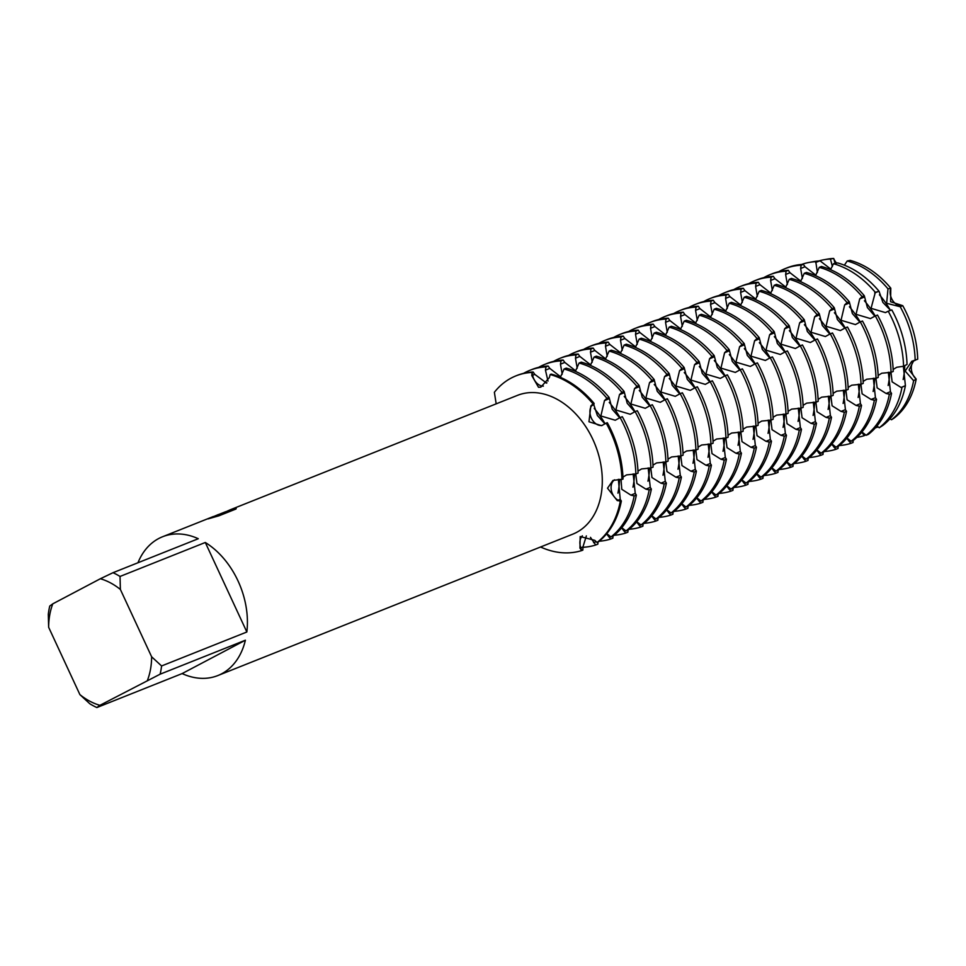 <?xml version="1.0" encoding="UTF-8"?>
<svg xmlns="http://www.w3.org/2000/svg" width="966" height="966" viewBox="0 0 966 966"><rect width="100%" height="100%" fill="white"/><g stroke="black" fill="none" stroke-linecap="round" stroke-linejoin="round"><path stroke-width="1.45" d="M586.362 535.913L582.957 546.925L582.86 550.113L581.761 550.548L580.783 547.794A11.664 8.416 68.3 0 1 582.365 535.816A11.664 8.416 -111.7 0 0 580.783 547.794L581.761 550.548L579.95 548.145L580.18 536.541L594.754 540.332L597.048 542.481A93.376 67.403 68.3 0 0 620.257 501.463L618.071 500.243A11.664 8.416 68.3 0 1 611.285 489.955A11.664 8.416 68.3 0 1 614.605 479.8A11.664 8.416 -111.7 0 0 611.128 486.55A11.664 8.416 -111.7 0 0 618.071 500.243L620.257 501.463A93.376 67.403 68.3 0 1 597.048 542.481L598.147 542.047A93.376 67.403 -111.7 0 0 621.355 501.028L617.238 500.581L607.517 488.204L612.939 480.44L623.034 479.088A93.376 67.403 -111.7 0 0 611.333 430.667A93.376 67.403 -111.7 0 0 607.288 422.697L606.201 423.132A93.376 67.403 68.3 0 1 621.935 479.522A93.376 67.403 68.3 0 0 606.201 423.132L601.601 425.668L588.97 421.78L590.842 405.998L593.003 403.836L591.675 405.684A11.664 8.416 -111.7 0 0 592.665 420.427A11.664 8.416 -111.7 0 0 602.518 425.281A11.664 8.416 68.3 0 1 591.892 419.184A11.664 8.416 68.3 0 1 591.675 405.684L594.102 403.402A93.376 67.403 -111.7 0 0 551.272 374.108L550.173 374.542A93.376 67.403 68.3 0 1 593.003 403.836A93.376 67.403 68.3 0 0 550.173 374.542L549.34 377.621L540.815 387.149L538.509 387.281L531.783 375.569L532.037 372.429L532.616 375.255A11.664 8.416 -111.7 0 0 542.433 386.074A11.664 8.416 -111.7 0 0 543.363 386.122A11.664 8.416 68.3 0 1 532.616 375.255L532.037 372.429L533.135 371.995A93.376 67.403 -111.7 0 0 517.003 375.448L515.904 375.883A93.376 67.403 68.3 0 1 532.037 372.429A93.376 67.403 68.3 0 0 511.207 378.056A93.376 67.403 68.3 0 1 515.904 375.883M494.375 392.293A93.376 67.403 68.3 0 1 511.207 378.056A93.376 67.403 68.3 0 0 494.375 392.293L496.174 403.848M914.367 360.523A11.664 8.416 -111.7 0 0 916.179 379.107A87.544 63.188 68.3 0 1 894.142 418.061L891.533 419.751L889.915 418.833M894.142 418.061A87.544 63.188 68.3 0 0 916.179 379.107L909.127 369.966L913.667 360.68L909.127 369.966L916.179 379.107L913.619 380.713L905.142 371.041L911.783 361.272L917.688 359.219A87.544 63.188 68.3 0 0 902.751 305.679L890.592 301.73L890.797 288.182A11.664 8.416 -111.7 0 0 892.862 300.788A11.664 8.416 -111.7 0 0 902.703 305.691L900.203 306.729A88.196 63.659 68.3 0 1 904.128 314.457A88.196 63.659 68.3 0 1 915.176 360.39M900.203 306.729L886.643 303.3L887.983 288.858A88.196 63.659 68.3 0 0 847.218 260.989L850.128 260.373A87.544 63.188 68.3 0 1 890.797 288.182L890.592 301.73L902.751 305.679A87.544 63.188 68.3 0 1 917.7 359.207M825.544 259.492A87.544 63.188 68.3 0 1 833.682 258.453L835.095 263.428L833.682 258.453A11.664 8.416 -111.7 0 0 836.628 263.126M215.865 515.615L218.328 514.54M137.969 562.743A74.708 53.915 68.3 0 1 158.798 538.485A74.708 53.915 68.3 0 1 162.554 536.758A74.708 53.915 68.3 0 1 198.284 538.726L113.01 572.693A74.708 53.915 68.3 0 1 120.038 576.448L205.299 542.481A74.708 53.915 68.3 0 1 246.849 631.993L161.588 665.96A74.708 53.915 68.3 0 1 160.127 674.183L245.388 640.217A74.708 53.915 68.3 0 1 221.612 673.821A74.708 53.915 68.3 0 1 217.857 675.548A74.708 53.915 68.3 0 1 182.127 673.58L96.866 707.547A74.708 53.915 68.3 0 1 89.85 703.791L79.9 694.614L48.65 627.284A67.234 48.529 68.3 0 1 52.792 603.835L49.749 606.056A74.708 53.915 68.3 0 0 48.3 614.279L48.65 627.284M236.211 508.43L221.637 513.707L230.065 509.855L517.45 395.372A74.708 53.915 68.3 0 1 594.09 442.162A74.708 53.915 68.3 0 1 576.497 532.435A74.708 53.915 68.3 0 1 572.741 534.174L217.857 675.548M221.588 513.622L235.414 508.116L236.006 508.997L218.956 515.796L208.125 518.875L213.474 516.472L162.554 536.758M214.645 516.098L225.73 511.69M214.694 516.122L210.045 518.295M581.761 550.548A93.376 67.403 68.3 0 1 540.549 546.998A93.376 67.403 68.3 0 0 581.761 550.548M96.866 707.547L99.909 705.325A67.234 48.529 68.3 0 1 79.9 694.614M99.909 705.325L160.127 674.183M161.588 665.96L151.626 656.783A67.234 48.529 68.3 0 1 147.484 680.233M151.626 656.783L120.376 589.453L120.038 576.448M113.01 572.693L100.367 578.743A67.234 48.529 68.3 0 1 120.376 589.453M100.367 578.743L52.792 603.835M245.388 640.217L182.127 673.58M205.299 542.481L246.849 631.993M533.135 371.995L534.802 374.385L546.635 383.152M594.102 403.402L593.849 404.814L597.35 415.477L604.945 423.893M545.536 382.778A79.067 57.066 68.3 0 1 546.901 382.802M594.223 408.413A79.067 57.066 68.3 0 1 605.127 423.784M548.145 366.005A93.376 67.403 -111.7 0 0 532.012 369.471L529.827 370.34A93.376 67.403 68.3 0 1 545.959 366.887L548.145 366.005L549.811 368.408L560.703 376.861M609.111 397.424A93.376 67.403 -111.7 0 0 566.281 368.131L564.084 369A93.376 67.403 68.3 0 1 606.926 398.294L609.111 397.424L612.19 409.222L619.713 417.831M626.354 424.69A93.376 67.403 -111.7 0 0 622.309 416.708L620.112 417.59A93.376 67.403 68.3 0 1 624.157 425.559A93.376 67.403 68.3 0 1 635.857 473.98L638.043 473.099A93.376 67.403 -111.7 0 0 626.354 424.69M609.232 402.424A79.067 57.066 68.3 0 1 620.039 417.626M563.154 360.028A93.376 67.403 -111.7 0 0 547.022 363.482L544.836 364.363A93.376 67.403 68.3 0 1 560.968 360.898L563.154 360.028L564.82 362.431L575.712 370.884M624.121 391.435A93.376 67.403 -111.7 0 0 581.29 362.153L579.105 363.023A93.376 67.403 68.3 0 1 621.935 392.305L624.121 391.435L627.2 403.245L634.722 411.842M641.364 418.713A93.376 67.403 -111.7 0 0 637.318 410.731L635.121 411.601A93.376 67.403 68.3 0 1 639.166 419.582A93.376 67.403 68.3 0 1 650.867 467.991L653.052 467.121A93.376 67.403 -111.7 0 0 641.364 418.713M624.241 396.446A79.067 57.066 68.3 0 1 635.048 411.649M578.175 354.051A93.376 67.403 -111.7 0 0 562.031 357.505L559.845 358.374A93.376 67.403 68.3 0 1 575.977 354.92L578.175 354.051L579.841 356.442L590.721 364.906M639.13 385.458A93.376 67.403 -111.7 0 0 596.3 356.176L594.114 357.046A93.376 67.403 68.3 0 1 636.944 386.328L639.13 385.458L642.221 397.255L649.732 405.865M656.373 412.736A93.376 67.403 -111.7 0 0 652.328 404.754L650.13 405.623A93.376 67.403 68.3 0 1 654.187 413.605A93.376 67.403 68.3 0 1 665.876 462.014L668.061 461.144A93.376 67.403 -111.7 0 0 656.373 412.736M639.25 390.469A79.067 57.066 68.3 0 1 650.058 405.672M593.184 348.074A93.376 67.403 -111.7 0 0 577.04 351.527L574.855 352.397A93.376 67.403 68.3 0 1 590.987 348.943L593.184 348.074L594.851 350.465L605.742 358.917M654.139 379.481A93.376 67.403 -111.7 0 0 611.309 350.187L609.123 351.069A93.376 67.403 68.3 0 1 651.953 380.35L654.139 379.481L657.23 391.278L664.741 399.888M671.382 406.746A93.376 67.403 -111.7 0 0 667.337 398.777L665.151 399.646A93.376 67.403 68.3 0 1 669.197 407.628A93.376 67.403 68.3 0 1 680.885 456.037L683.071 455.167A93.376 67.403 -111.7 0 0 671.382 406.746M654.26 384.492A79.067 57.066 68.3 0 1 665.079 399.695M608.194 342.085A93.376 67.403 -111.7 0 0 592.061 345.55L589.864 346.42A93.376 67.403 68.3 0 1 606.008 342.966L608.194 342.085L609.86 344.488L620.752 352.94M669.16 373.504A93.376 67.403 -111.7 0 0 626.318 344.21L624.133 345.079A93.376 67.403 68.3 0 1 666.963 374.373L669.16 373.504L672.239 385.301L679.75 393.911M686.391 400.769A93.376 67.403 -111.7 0 0 682.346 392.8L680.161 393.669A93.376 67.403 68.3 0 1 684.206 401.639A93.376 67.403 68.3 0 1 695.894 450.059L698.092 449.178A93.376 67.403 -111.7 0 0 686.391 400.769M669.269 378.503A79.067 57.066 68.3 0 1 680.088 393.705M623.203 336.108A93.376 67.403 -111.7 0 0 607.071 339.561L604.873 340.443A93.376 67.403 68.3 0 1 621.017 336.977L623.203 336.108L624.869 338.511L635.761 346.963M684.17 367.515A93.376 67.403 -111.7 0 0 641.327 338.233L639.142 339.102A93.376 67.403 68.3 0 1 681.972 368.396L684.17 367.515L687.249 379.324L694.759 387.921M701.401 394.792A93.376 67.403 -111.7 0 0 697.355 386.811L695.17 387.692A93.376 67.403 68.3 0 1 699.215 395.662A93.376 67.403 68.3 0 1 710.904 444.07L713.101 443.201A93.376 67.403 -111.7 0 0 701.401 394.792M684.278 372.526A79.067 57.066 68.3 0 1 695.097 387.728M638.212 330.13A93.376 67.403 -111.7 0 0 622.08 333.584L619.894 334.453A93.376 67.403 68.3 0 1 636.026 331L638.212 330.13L639.878 332.533L650.77 340.986M699.179 361.538A93.376 67.403 -111.7 0 0 656.349 332.256L654.151 333.125A93.376 67.403 68.3 0 1 696.993 362.407L699.179 361.538L702.258 373.335L709.781 381.944M716.41 388.815A93.376 67.403 -111.7 0 0 712.365 380.833L710.179 381.703A93.376 67.403 68.3 0 1 714.224 389.684A93.376 67.403 68.3 0 1 725.925 438.093L728.11 437.224A93.376 67.403 -111.7 0 0 716.41 388.815M699.299 366.549A79.067 57.066 68.3 0 1 710.107 381.751M653.221 324.153A93.376 67.403 -111.7 0 0 637.089 327.607L634.904 328.476A93.376 67.403 68.3 0 1 651.036 325.023L653.221 324.153L654.888 326.544L665.779 334.997M714.188 355.56A93.376 67.403 -111.7 0 0 671.358 326.267L669.16 327.148A93.376 67.403 68.3 0 1 712.002 356.43L714.188 355.56L717.267 367.358L724.79 375.967M731.431 382.826A93.376 67.403 -111.7 0 0 727.386 374.856L725.188 375.726A93.376 67.403 68.3 0 1 729.233 383.707A93.376 67.403 68.3 0 1 740.934 432.116L743.12 431.247A93.376 67.403 -111.7 0 0 731.431 382.826M714.309 360.572A79.067 57.066 68.3 0 1 725.116 375.774M668.231 318.164A93.376 67.403 -111.7 0 0 652.098 321.63L649.913 322.499A93.376 67.403 68.3 0 1 666.045 319.046L668.231 318.164L669.897 320.567L680.788 329.02M729.197 349.583A93.376 67.403 -111.7 0 0 686.367 320.289L684.182 321.159A93.376 67.403 68.3 0 1 727.012 350.453L729.197 349.583L732.276 361.381L739.799 369.99M746.44 376.849A93.376 67.403 -111.7 0 0 742.395 368.879L740.197 369.749A93.376 67.403 68.3 0 1 744.243 377.718A93.376 67.403 68.3 0 1 755.943 426.139L758.129 425.257A93.376 67.403 -111.7 0 0 746.44 376.849M729.318 354.582A79.067 57.066 68.3 0 1 740.125 369.785M683.252 312.187A93.376 67.403 -111.7 0 0 667.108 315.64L664.922 316.522A93.376 67.403 68.3 0 1 681.054 313.056L683.252 312.187L684.918 314.59L695.798 323.042M744.206 343.594A93.376 67.403 -111.7 0 0 701.376 314.312L699.191 315.182A93.376 67.403 68.3 0 1 742.021 344.476L744.206 343.594L747.298 355.403L754.808 364.001M761.45 370.872A93.376 67.403 -111.7 0 0 757.404 362.89L755.207 363.771A93.376 67.403 68.3 0 1 759.264 371.741A93.376 67.403 68.3 0 1 770.953 420.15L773.138 419.28A93.376 67.403 -111.7 0 0 761.45 370.872M744.327 348.605A79.067 57.066 68.3 0 1 755.134 363.808M698.261 306.21A93.376 67.403 -111.7 0 0 682.117 309.663L679.931 310.533A93.376 67.403 68.3 0 1 696.063 307.079L698.261 306.21L699.927 308.613L710.819 317.065M759.216 337.617A93.376 67.403 -111.7 0 0 716.386 308.335L714.2 309.205A93.376 67.403 68.3 0 1 757.03 338.486L759.216 337.617L762.307 349.426L769.817 358.024M776.459 364.894A93.376 67.403 -111.7 0 0 772.414 356.913L770.228 357.782A93.376 67.403 68.3 0 1 774.273 365.764A93.376 67.403 68.3 0 1 785.962 414.173L788.147 413.303A93.376 67.403 -111.7 0 0 776.459 364.894M759.336 342.628A79.067 57.066 68.3 0 1 770.156 357.831M713.27 300.233A93.376 67.403 -111.7 0 0 697.138 303.686L694.94 304.556A93.376 67.403 68.3 0 1 711.085 301.102L713.27 300.233L714.937 302.624L725.828 311.076M774.237 331.64A93.376 67.403 -111.7 0 0 731.395 302.346L729.209 303.227A93.376 67.403 68.3 0 1 772.039 332.509L774.237 331.64L777.316 343.437L784.827 352.047M791.468 358.905A93.376 67.403 -111.7 0 0 787.423 350.936L785.237 351.805A93.376 67.403 68.3 0 1 789.282 359.787A93.376 67.403 68.3 0 1 800.971 408.195L803.169 407.326A93.376 67.403 -111.7 0 0 791.468 358.905M774.346 336.651A79.067 57.066 68.3 0 1 785.165 351.853M728.279 294.244A93.376 67.403 -111.7 0 0 712.147 297.709L709.95 298.579A93.376 67.403 68.3 0 1 726.094 295.125L728.279 294.244L729.946 296.647L740.837 305.099M789.246 325.663A93.376 67.403 -111.7 0 0 746.416 296.369L744.218 297.238A93.376 67.403 68.3 0 1 787.048 326.532L789.246 325.663L792.325 337.46L799.836 346.07M806.477 352.928A93.376 67.403 -111.7 0 0 802.432 344.959L800.246 345.828A93.376 67.403 68.3 0 1 804.292 353.798A93.376 67.403 68.3 0 1 815.98 402.218L818.178 401.337A93.376 67.403 -111.7 0 0 806.477 352.928M789.355 330.674A79.067 57.066 68.3 0 1 800.174 345.864M743.289 288.266A93.376 67.403 -111.7 0 0 727.157 291.72L724.971 292.601A93.376 67.403 68.3 0 1 741.103 289.136L743.289 288.266L744.955 290.669L755.847 299.122M804.255 319.674A93.376 67.403 -111.7 0 0 761.425 290.392L759.228 291.261A93.376 67.403 68.3 0 1 802.07 320.555L804.255 319.674L807.335 331.483L814.857 340.08M821.486 346.951A93.376 67.403 -111.7 0 0 817.441 338.969L815.256 339.851A93.376 67.403 68.3 0 1 819.301 347.82A93.376 67.403 68.3 0 1 831.002 396.229L833.187 395.36A93.376 67.403 -111.7 0 0 821.486 346.951M804.376 324.685A79.067 57.066 68.3 0 1 815.183 339.887M758.298 282.289A93.376 67.403 -111.7 0 0 742.166 285.743L739.98 286.612A93.376 67.403 68.3 0 1 756.112 283.159L758.298 282.289L759.964 284.692L770.856 293.145M819.265 313.696A93.376 67.403 -111.7 0 0 776.435 284.415L774.237 285.284A93.376 67.403 68.3 0 1 817.079 314.566L819.265 313.696L822.344 325.506L829.866 334.103M836.508 340.974A93.376 67.403 -111.7 0 0 832.463 332.992L830.265 333.862A93.376 67.403 68.3 0 1 834.31 341.843A93.376 67.403 68.3 0 1 846.011 390.252L848.196 389.383A93.376 67.403 -111.7 0 0 836.508 340.974M819.385 318.708A79.067 57.066 68.3 0 1 830.192 333.91M773.307 276.312A93.376 67.403 -111.7 0 0 757.175 279.766L754.989 280.635A93.376 67.403 68.3 0 1 771.122 277.182L773.307 276.312L774.973 278.703L785.865 287.156M834.274 307.719A93.376 67.403 -111.7 0 0 791.444 278.425L789.258 279.307A93.376 67.403 68.3 0 1 832.088 308.589L834.274 307.719L837.353 319.517L844.876 328.126M851.517 334.985A93.376 67.403 -111.7 0 0 847.472 327.015L845.274 327.885A93.376 67.403 68.3 0 1 849.319 335.866A93.376 67.403 68.3 0 1 861.02 384.275L863.206 383.405A93.376 67.403 -111.7 0 0 851.517 334.985M834.395 312.73A79.067 57.066 68.3 0 1 845.202 327.933M788.328 270.323A93.376 67.403 -111.7 0 0 772.184 273.789L769.999 274.658A93.376 67.403 68.3 0 1 786.131 271.204L788.328 270.323L789.995 272.726L800.874 281.178M849.283 301.742A93.376 67.403 -111.7 0 0 806.453 272.448L804.267 273.318A93.376 67.403 68.3 0 1 847.097 302.612L849.283 301.742L852.374 313.539L859.885 322.149M866.526 329.008A93.376 67.403 -111.7 0 0 862.481 321.038L860.295 321.907A93.376 67.403 68.3 0 1 864.341 329.877A93.376 67.403 68.3 0 1 876.029 378.298L878.215 377.428A93.376 67.403 -111.7 0 0 866.526 329.008M849.404 306.753A79.067 57.066 68.3 0 1 860.211 321.944M803.338 264.346A93.376 67.403 -111.7 0 0 787.193 267.799L785.008 268.681A93.376 67.403 68.3 0 1 801.14 265.215L803.338 264.346L805.004 266.749L815.896 275.201M864.304 295.753A93.376 67.403 -111.7 0 0 821.462 266.471L819.277 267.341A93.376 67.403 68.3 0 1 862.107 296.634L864.304 295.753L867.383 307.562L874.894 316.16M881.535 323.03A93.376 67.403 -111.7 0 0 877.49 315.049L875.305 315.93A93.376 67.403 68.3 0 1 879.35 323.9A93.376 67.403 68.3 0 1 891.038 372.321L893.224 371.439A93.376 67.403 -111.7 0 0 881.535 323.03M864.413 300.764A79.067 57.066 68.3 0 1 875.232 315.967M820.098 260.88A90.309 65.181 -111.7 0 0 813.613 261.617L809.23 262.414A91.202 65.821 68.3 0 1 815.775 261.677L820.098 260.88L830.905 269.224M879.048 291.261A90.309 65.181 -111.7 0 0 837.631 262.933L833.489 263.742A91.202 65.821 68.3 0 1 875.317 292.348L879.048 291.261L882.888 302.418L890.555 310.364M895.723 317.633A90.309 65.181 -111.7 0 0 891.811 309.917L888.201 311.197A91.202 65.821 68.3 0 1 892.149 318.985A91.202 65.821 68.3 0 1 903.572 366.259L907.026 364.448A90.309 65.181 -111.7 0 0 895.723 317.633M879.422 294.787A79.067 57.066 68.3 0 1 890.447 310.34M847.218 260.989L844.369 265.203M832.402 266.568L830.434 259.033M818.878 260.953A88.196 63.659 68.3 0 1 823.938 259.745A88.196 63.659 68.3 0 1 830.422 259.033L833.682 258.453A87.544 63.188 68.3 0 0 827.125 259.178L823.938 259.745M888.201 311.197L885.448 312.61L871.066 308.323L875.317 292.348M833.489 263.742L830.567 269.695M817.393 272.545L815.775 261.677M801.563 264.467A91.202 65.821 68.3 0 1 809.23 262.414M523.596 373.347A93.376 67.403 68.3 0 1 525.118 372.502A93.376 67.403 68.3 0 1 529.827 370.34M620.112 417.59L615.245 420.246L600.864 415.96L604.499 400.576L606.926 398.294M564.084 369L560.365 377.332M547.988 381.075L545.452 370.147L545.959 366.887M538.605 367.37A93.376 67.403 68.3 0 1 540.127 366.525A93.376 67.403 68.3 0 1 544.836 364.363M635.121 411.601L630.255 414.269L615.873 409.982L619.508 394.587L621.935 392.305M579.105 363.023L575.386 371.355M562.212 374.204L560.461 364.17L560.968 360.898M553.615 361.393A93.376 67.403 68.3 0 1 555.148 360.547A93.376 67.403 68.3 0 1 559.845 358.374M650.13 405.623L645.276 408.292L630.883 404.005L634.517 388.61L636.944 386.328M594.114 357.046L590.395 365.377M577.221 368.227L575.47 358.193L575.977 354.92M568.624 355.403A93.376 67.403 68.3 0 1 570.157 354.57A93.376 67.403 68.3 0 1 574.855 352.397M665.151 399.646L660.285 402.315L645.892 398.028L649.526 382.633L651.953 380.35M609.123 351.069L605.404 359.4M592.23 362.238L590.48 352.204L590.987 348.943M583.633 349.426A93.376 67.403 68.3 0 1 585.167 348.581A93.376 67.403 68.3 0 1 589.864 346.42M680.161 393.669L675.294 396.338L660.913 392.039L664.548 376.655L666.963 374.373M624.133 345.079L620.413 353.411M607.24 356.261L605.489 346.226L606.008 342.966M598.654 343.449A93.376 67.403 68.3 0 1 600.176 342.604A93.376 67.403 68.3 0 1 604.873 340.443M695.17 387.692L690.304 390.349L675.922 386.062L679.557 370.666L681.972 368.396M639.142 339.102L635.423 347.434M622.249 350.284L620.498 340.249L621.017 336.977M613.664 337.472A93.376 67.403 68.3 0 1 615.185 336.627A93.376 67.403 68.3 0 1 619.894 334.453M710.179 381.703L705.313 384.371L690.932 380.085L694.566 364.689L696.993 362.407M654.151 333.125L650.432 341.457M637.258 344.307L635.519 334.272L636.026 331M628.673 331.483A93.376 67.403 68.3 0 1 630.194 330.65A93.376 67.403 68.3 0 1 634.904 328.476M725.188 375.726L720.322 378.394L705.941 374.108L709.575 358.712L712.002 356.43M669.16 327.148L665.441 335.48M652.279 338.317L650.529 328.283L651.036 325.023M643.682 325.506A93.376 67.403 68.3 0 1 645.203 324.661A93.376 67.403 68.3 0 1 649.913 322.499M740.197 369.749L735.331 372.417L720.95 368.118L724.585 352.735L727.012 350.453M684.182 321.159L680.462 329.491M667.289 332.34L665.538 322.306L666.045 319.046M658.691 319.529A93.376 67.403 68.3 0 1 660.225 318.683A93.376 67.403 68.3 0 1 664.922 316.522M755.207 363.771L750.353 366.428L735.959 362.141L739.594 346.746L742.021 344.476M699.191 315.182L695.472 323.513M682.298 326.363L680.547 316.329L681.054 313.056M673.7 313.552A93.376 67.403 68.3 0 1 675.234 312.706A93.376 67.403 68.3 0 1 679.931 310.533M770.228 357.782L765.362 360.451L750.968 356.164L754.603 340.769L757.03 338.486M714.2 309.205L710.481 317.536M697.307 320.386L695.556 310.352L696.063 307.079M688.71 307.562A93.376 67.403 68.3 0 1 690.243 306.729A93.376 67.403 68.3 0 1 694.94 304.556M785.237 351.805L780.371 354.474L765.99 350.187L769.624 334.791L772.039 332.509M729.209 303.227L725.49 311.559M712.316 314.397L710.565 304.362L711.085 301.102M703.731 301.585A93.376 67.403 68.3 0 1 705.252 300.752A93.376 67.403 68.3 0 1 709.95 298.579M800.246 345.828L795.38 348.497L780.999 344.198L784.633 328.814L787.048 326.532M744.218 297.238L740.499 305.57M727.326 308.42L725.575 298.385L726.094 295.125M718.74 295.608A93.376 67.403 68.3 0 1 720.262 294.763A93.376 67.403 68.3 0 1 724.971 292.601M815.256 339.851L810.389 342.507L796.008 338.221L799.643 322.825L802.07 320.555M759.228 291.261L755.509 299.593M742.335 302.443L740.596 292.408L741.103 289.136M733.749 289.631A93.376 67.403 68.3 0 1 735.271 288.786A93.376 67.403 68.3 0 1 739.98 286.612M830.265 333.862L825.399 336.53L811.017 332.244L814.652 316.848L817.079 314.566M774.237 285.284L770.518 293.616M757.356 296.465L755.605 286.431L756.112 283.159M748.759 283.642A93.376 67.403 68.3 0 1 750.292 282.809A93.376 67.403 68.3 0 1 754.989 280.635M845.274 327.885L840.408 330.553L826.027 326.267L829.661 310.871L832.088 308.589M789.258 279.307L785.539 287.639M772.365 290.488L770.614 280.442L771.122 277.182M763.768 277.665A93.376 67.403 68.3 0 1 765.301 276.831A93.376 67.403 68.3 0 1 769.999 274.658M860.295 321.907L855.429 324.576L841.036 320.277L844.67 304.894L847.097 302.612M804.267 273.318L800.548 281.649M787.375 284.499L785.624 274.465L786.131 271.204M778.777 271.688A93.376 67.403 68.3 0 1 780.311 270.842A93.376 67.403 68.3 0 1 785.008 268.681M875.305 315.93L870.438 318.587L856.045 314.3L859.68 298.905L862.107 296.634M819.277 267.341L815.558 275.672M802.384 278.522L800.633 268.488L801.14 265.215M887.983 288.858L890.797 288.182A87.544 63.188 68.3 0 0 850.128 260.373M838.114 446.449L838.041 448.453L835.856 449.323L831.726 444.191M823.092 452.438L823.032 454.431L820.846 455.3L816.717 450.168M808.083 458.415L808.023 460.408L805.837 461.289L801.708 456.145M793.074 464.392L793.014 466.397L790.816 467.266L786.698 462.122M778.065 470.37L778.004 472.374L775.807 473.243L771.689 468.112M763.055 476.359L762.983 478.351L760.797 479.221L756.68 474.089M748.046 482.336L747.974 484.328L745.788 485.21L741.659 480.066M733.037 488.313L732.965 490.317L730.779 491.187L726.649 486.043M718.016 494.29L717.955 496.295L715.77 497.164L711.64 492.032M703.007 500.279L702.946 502.272L700.761 503.141L696.631 498.009M687.997 506.256L687.937 508.249L685.739 509.13L681.622 503.986M672.988 512.234L672.928 514.238L670.73 515.107L666.612 509.963M657.979 518.211L657.906 520.215L655.721 521.085L651.603 515.953M642.97 524.2L642.897 526.192L640.712 527.062L636.582 521.93M627.96 530.177L627.888 532.169L625.702 533.051L621.573 527.907M612.939 536.154L612.879 538.159L610.693 539.028L606.563 533.884M597.93 542.131L597.869 544.136L595.684 545.005L590.455 537.325M865.584 434.821L864.328 435.63L861.757 432.225M853.123 440.472L853.05 442.476L850.865 443.346L846.735 438.202M876.959 426.018L879.265 427.757L882.96 425.342A90.309 65.181 -111.7 0 0 905.408 385.663L901.085 387.487L892.137 381.86L890.966 372.308M606.757 533.655L610.971 536.939L613.156 536.07A93.376 67.403 -111.7 0 0 636.365 495.039L634.167 495.92L630.895 495.135L621.766 489.279L621.029 479.462M621.766 527.678L625.98 530.962L628.166 530.092A93.376 67.403 -111.7 0 0 651.374 489.062L649.188 489.931L645.904 489.146L636.944 483.519L635.773 473.968M636.775 521.7L640.989 524.985L643.175 524.115A93.376 67.403 -111.7 0 0 666.383 483.085L664.197 483.954L660.913 483.169L651.965 477.542L650.782 467.991M651.796 515.711L655.999 519.008L658.184 518.126A93.376 67.403 -111.7 0 0 681.392 477.107L679.207 477.977L675.922 477.192L666.975 471.565L665.803 462.014M666.806 509.734L671.008 513.018L673.205 512.149A93.376 67.403 -111.7 0 0 696.401 471.118L694.216 472L690.932 471.215L681.984 465.588L680.813 456.037M681.815 503.757L686.017 507.041L688.215 506.172A93.376 67.403 -111.7 0 0 711.411 465.141L709.225 466.01L705.953 465.226L696.993 459.611L695.822 450.047M696.824 497.78L701.026 501.064L703.224 500.195A93.376 67.403 -111.7 0 0 726.432 459.164L724.234 460.033L720.962 459.248L712.002 453.622L710.831 444.07M711.833 491.791L716.048 495.087L718.233 494.206A93.376 67.403 -111.7 0 0 741.441 453.187L739.244 454.056L735.971 453.271L727.012 447.644L725.84 438.093M726.843 485.813L731.057 489.098L733.242 488.228A93.376 67.403 -111.7 0 0 756.45 447.198L754.265 448.079L750.98 447.294L742.021 441.667L740.85 432.116M741.852 479.836L746.066 483.121L748.252 482.251A93.376 67.403 -111.7 0 0 771.46 441.22L769.274 442.09L765.99 441.305L757.042 435.69L755.859 426.127M756.873 473.859L761.075 477.144L763.261 476.274A93.376 67.403 -111.7 0 0 786.469 435.243L784.283 436.113L780.999 435.328L772.051 429.701L770.88 420.15M771.882 467.87L776.084 471.166L778.282 470.285A93.376 67.403 -111.7 0 0 801.478 429.266L799.293 430.136L796.008 429.351L787.061 423.724L785.889 414.173M786.892 461.893L791.094 465.177L793.291 464.308A93.376 67.403 -111.7 0 0 816.487 423.277L814.302 424.159L811.029 423.374L802.07 417.747L800.899 408.195M801.901 455.916L806.103 459.2L808.3 458.331A93.376 67.403 -111.7 0 0 831.509 417.3L829.311 418.169L826.039 417.384L817.079 411.77L815.908 402.218M816.91 449.939L821.124 453.223L823.31 452.354A93.376 67.403 -111.7 0 0 846.518 411.323L844.32 412.192L841.048 411.407L832.088 405.78L830.917 396.229M831.919 443.949L836.133 447.246L838.319 446.377A93.376 67.403 -111.7 0 0 861.527 405.346L859.342 406.215L856.057 405.43L847.097 399.803L845.926 390.252M846.928 437.972L851.143 441.257L853.328 440.387A93.376 67.403 -111.7 0 0 876.536 399.356L874.351 400.238L871.066 399.453L862.119 393.826L860.935 384.275M878.058 426.791L877.382 427.226L876.766 426.248M861.95 431.995L866.152 435.28L868.337 434.41A93.376 67.403 -111.7 0 0 891.546 393.379L889.36 394.249L886.076 393.464L877.128 387.849L875.957 378.298M873.324 378.213L875.438 397.714L876.536 399.356M858.315 384.19L860.428 403.691L861.527 405.346M843.306 390.179L845.407 409.669L846.518 411.323M828.297 396.157L830.398 415.646L831.509 417.3M813.275 402.134L815.389 421.635L816.487 423.277M798.266 408.111L800.379 427.612L801.478 429.266M783.257 414.1L785.37 433.589L786.469 435.243M768.248 420.077L770.361 439.566L771.46 441.22M753.238 426.054L755.352 445.555L756.45 447.198M738.229 432.031L740.33 451.533L741.441 453.187M723.22 438.021L725.321 457.51L726.432 459.164M708.199 443.998L710.312 463.487L711.411 465.141M693.19 449.975L695.303 469.476L696.401 471.118M678.18 455.952L680.293 475.453L681.392 477.107M663.171 461.941L665.284 481.43L666.383 483.085M648.162 467.918L650.275 487.407L651.374 489.062M633.153 473.895L635.254 493.385L636.365 495.039M618.361 479.305L620.244 499.374L621.355 501.028M888.334 372.236L890.447 391.725L891.546 393.379M893.152 369.471L896.774 367.261L903.572 366.259M622.961 477.107L626.584 474.898L635.857 473.98M637.971 471.13L641.593 468.921L650.867 467.991M652.98 465.153L656.602 462.931L665.876 462.014M667.989 459.176L671.612 456.954L680.885 456.037M682.998 453.187L686.621 450.977L695.894 450.059M698.007 447.21L701.63 445L710.904 444.07M713.029 441.233L716.639 439.011L725.925 438.093M728.038 435.255L731.66 433.034L740.934 432.116M743.047 429.266L746.67 427.057L755.943 426.139M758.056 423.289L761.679 421.079L770.953 420.15M773.066 417.312L776.688 415.102L785.962 414.173M788.075 411.335L791.697 409.113L800.971 408.195M803.084 405.346L806.707 403.136L815.98 402.218M818.105 399.369L821.728 397.159L831.002 396.229M833.115 393.391L836.737 391.182L846.011 390.252M848.124 387.414L851.746 385.192L861.02 384.275M863.133 381.437L866.756 379.215L876.029 378.298M903.343 366.259L905.408 385.663M878.142 375.448L881.765 373.238L891.038 372.321M874.725 378.261A79.067 57.066 68.3 0 1 873.131 391.484M850.865 443.346A93.376 67.403 68.3 0 1 839.345 445.555M889.36 394.249A93.376 67.403 68.3 0 1 866.152 435.28M859.716 384.239A79.067 57.066 68.3 0 1 858.122 397.461M835.856 449.323A93.376 67.403 68.3 0 1 824.336 451.533M874.351 400.238A93.376 67.403 68.3 0 1 851.143 441.257M844.707 390.216A79.067 57.066 68.3 0 1 843.113 403.438M820.846 455.3A93.376 67.403 68.3 0 1 809.327 457.51M859.342 406.215A93.376 67.403 68.3 0 1 836.133 447.246M829.697 396.193A79.067 57.066 68.3 0 1 828.091 409.427M805.837 461.289A93.376 67.403 68.3 0 1 794.318 463.487M844.32 412.192A93.376 67.403 68.3 0 1 821.124 453.223M814.688 402.182A79.067 57.066 68.3 0 1 813.082 415.404M790.816 467.266A93.376 67.403 68.3 0 1 779.308 469.476M829.311 418.169A93.376 67.403 68.3 0 1 806.103 459.2M799.679 408.159A79.067 57.066 68.3 0 1 798.073 421.381M775.807 473.243A93.376 67.403 68.3 0 1 764.299 475.453M814.302 424.159A93.376 67.403 68.3 0 1 791.094 465.177M784.658 414.136A79.067 57.066 68.3 0 1 783.064 427.358M760.797 479.221A93.376 67.403 68.3 0 1 749.278 481.43M799.293 430.136A93.376 67.403 68.3 0 1 776.084 471.166M769.648 420.113A79.067 57.066 68.3 0 1 768.055 433.348M745.788 485.21A93.376 67.403 68.3 0 1 734.269 487.407M784.283 436.113A93.376 67.403 68.3 0 1 761.075 477.144M754.639 426.103A79.067 57.066 68.3 0 1 753.045 439.325M730.779 491.187A93.376 67.403 68.3 0 1 719.259 493.397M769.274 442.09A93.376 67.403 68.3 0 1 746.066 483.121M739.63 432.08A79.067 57.066 68.3 0 1 738.036 445.302M715.77 497.164A93.376 67.403 68.3 0 1 704.25 499.374M754.265 448.079A93.376 67.403 68.3 0 1 731.057 489.098M724.621 438.057A79.067 57.066 68.3 0 1 723.015 451.279M700.761 503.141A93.376 67.403 68.3 0 1 689.241 505.351M739.244 454.056A93.376 67.403 68.3 0 1 716.048 495.087M709.612 444.034A79.067 57.066 68.3 0 1 708.006 457.256M685.739 509.13A93.376 67.403 68.3 0 1 674.232 511.328M724.234 460.033A93.376 67.403 68.3 0 1 701.026 501.064M694.602 450.023A79.067 57.066 68.3 0 1 692.996 463.245M670.73 515.107A93.376 67.403 68.3 0 1 659.223 517.317M709.225 466.01A93.376 67.403 68.3 0 1 686.017 507.041M679.581 456A79.067 57.066 68.3 0 1 677.987 469.222M655.721 521.085A93.376 67.403 68.3 0 1 644.201 523.294M694.216 472A93.376 67.403 68.3 0 1 671.008 513.018M664.572 461.977A79.067 57.066 68.3 0 1 662.978 475.2M640.712 527.062A93.376 67.403 68.3 0 1 629.192 529.271M679.207 477.977A93.376 67.403 68.3 0 1 655.999 519.008M649.563 467.955A79.067 57.066 68.3 0 1 647.969 481.177M625.702 533.051A93.376 67.403 68.3 0 1 614.183 535.249M664.197 483.954A93.376 67.403 68.3 0 1 640.989 524.985M634.553 473.932A79.067 57.066 68.3 0 1 632.947 487.166M610.693 539.028A93.376 67.403 68.3 0 1 599.174 541.238M649.188 489.931A93.376 67.403 68.3 0 1 625.98 530.962M619.568 479.365A79.067 57.066 68.3 0 1 617.938 493.143M595.684 545.005A93.376 67.403 68.3 0 1 582.945 547.287M634.167 495.92A93.376 67.403 68.3 0 1 610.971 536.939M877.37 427.226A88.196 63.659 68.3 0 1 875.413 427.805M913.619 380.713A88.196 63.659 68.3 0 1 891.533 419.751M864.328 435.63A91.202 65.821 68.3 0 1 856.89 437.369M901.93 387.692A91.202 65.821 68.3 0 1 879.265 427.757M889.734 372.272A79.067 57.066 68.3 0 1 888.14 385.506M904.78 365.631A79.067 57.066 68.3 0 1 903.15 379.517M620.244 499.374L618.071 500.243A41.031 15.951 4.4 0 0 617.238 500.581M582.957 546.925L580.783 547.794A41.031 28.316 62.2 0 0 579.95 548.145M593.849 404.814L591.675 405.684A41.031 8.428 -34.4 0 1 590.842 405.998M534.802 374.385L532.616 375.255A41.031 26.456 -83.3 0 1 531.783 375.569M874.701 292.927L878.444 291.442M604.499 400.576L608.87 398.825M619.508 394.587L623.879 392.848M634.517 388.61L638.888 386.871M649.526 382.633L653.897 380.894M664.548 376.655L668.907 374.905M679.557 370.666L683.916 368.927M694.566 364.689L698.925 362.95M709.575 358.712L713.946 356.973M724.585 352.735L728.956 350.996M739.594 346.746L743.965 345.007M754.603 340.769L758.974 339.03M769.624 334.791L773.983 333.053M784.633 328.814L788.993 327.076M799.643 322.825L804.002 321.086M814.652 316.848L819.023 315.109M829.661 310.871L834.032 309.132M844.67 304.894L849.042 303.155M859.68 298.905L864.051 297.166M833.779 447.004L835.155 446.449M818.77 452.982L820.146 452.426M803.76 458.959L805.137 458.415M788.751 464.936L790.128 464.392M773.742 470.925L775.118 470.37M758.733 476.902L760.097 476.347M743.711 482.879L745.088 482.336M728.702 488.856L730.079 488.313M713.693 494.834L715.069 494.29M698.684 500.823L700.06 500.267M683.674 506.8L685.051 506.256M668.665 512.777L670.042 512.234M653.656 518.754L655.02 518.211M638.635 524.743L640.011 524.188M623.625 530.72L625.002 530.177M608.616 536.698L609.993 536.154M593.607 542.675L596.167 541.66M863.809 435.038L865.174 434.495M848.788 441.015L850.165 440.472M815.642 262.511L819.397 261.013M545.452 370.147L549.811 368.408M560.461 364.17L564.82 362.431M575.47 358.193L579.841 356.442M590.48 352.204L594.851 350.465M605.489 346.226L609.86 344.488M620.498 340.249L624.869 338.511M635.519 334.272L639.878 332.533M650.529 328.283L654.888 326.544M665.538 322.306L669.897 320.567M680.547 316.329L684.918 314.59M695.556 310.352L699.927 308.613M710.565 304.362L714.937 302.624M725.575 298.385L729.946 296.647M740.596 292.408L744.955 290.669M755.605 286.431L759.964 284.692M770.614 280.442L774.973 278.703M785.624 274.465L789.995 272.726M800.633 268.488L805.004 266.749M871.066 399.453L875.438 397.714M856.057 405.43L860.428 403.691M841.048 411.407L845.407 409.669M826.039 417.384L830.398 415.646M811.029 423.374L815.389 421.635M796.008 429.351L800.379 427.612M780.999 435.328L785.37 433.589M765.99 441.305L770.361 439.566M750.98 447.294L755.352 445.555M735.971 453.271L740.33 451.533M720.962 459.248L725.321 457.51M705.953 465.226L710.312 463.487M690.932 471.215L695.303 469.476M675.922 477.192L680.293 475.453M660.913 483.169L665.284 481.43M645.904 489.146L650.275 487.407M630.895 495.135L635.254 493.385M901.085 387.487L904.84 386.002M886.076 393.464L890.447 391.725"/></g></svg>
